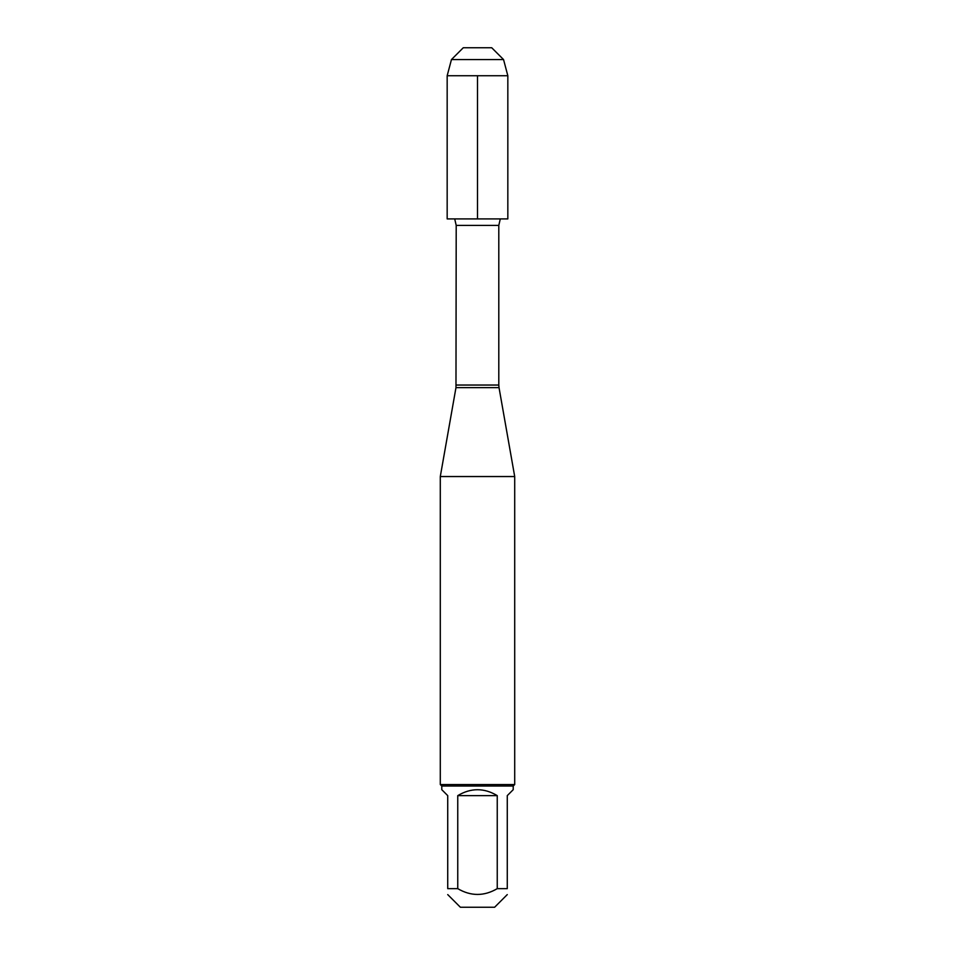<?xml version="1.0" encoding="UTF-8"?>
<svg xmlns="http://www.w3.org/2000/svg" width="955" height="955" viewBox="0 0 955 955"><rect width="100%" height="100%" fill="white"/><g stroke="black" fill="none" stroke-linecap="round" stroke-linejoin="round"><path stroke-width="1.43" d="M454.711 218.91L456.204 225.404L455.977 387.623L499.023 387.623L514.709 476.545L440.291 476.545L440.291 784.544L514.709 784.544L514.709 476.545M507.272 894.596L494.618 907.25L460.382 907.25L447.728 894.596M497.245 795.622C484.078 787.756 470.922 787.756 457.755 795.622L497.245 795.622L497.245 888.651C484.089 896.363 470.922 896.363 457.755 888.651L447.728 888.651C447.728 896.363 447.728 896.363 447.728 888.651L447.728 795.622L441.783 789.678L441.783 786.025L513.217 786.025L513.217 789.678L507.272 795.622L507.272 888.651C507.272 896.363 507.272 896.363 507.272 888.651L497.245 888.651M457.755 795.622L457.755 888.651M513.217 786.025L514.709 784.544M507.833 75.743L447.167 75.743L447.167 218.91L507.833 218.91L507.833 75.743L503.548 59.568L451.452 59.568L447.167 75.743M477.5 75.743L477.5 218.91L447.167 218.91L447.167 75.743L451.452 59.568L463.271 47.75L491.73 47.75L503.548 59.568M451.452 59.568L463.271 47.75L477.5 47.75M456.204 385.044L498.796 385.044L498.796 225.404L456.204 225.404M455.977 387.623L440.291 476.545M498.796 225.404L500.289 218.91M499.023 387.623L498.796 385.044M441.783 786.025L440.291 784.544"/></g></svg>

